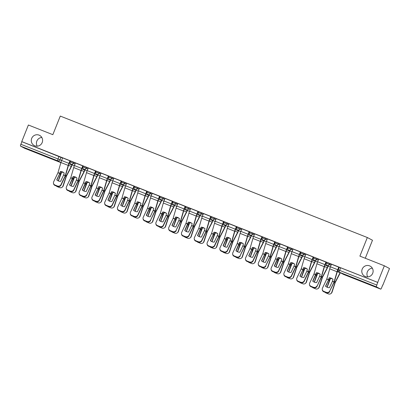 <?xml version="1.0" encoding="UTF-8"?>
<svg xmlns="http://www.w3.org/2000/svg" width="410" height="410" viewBox="0 0 410 410"><rect width="100%" height="100%" fill="white"/><g stroke="black" fill="none" stroke-linecap="round" stroke-linejoin="round"><path stroke-width="0.61" d="M37.218 146.18A5.75 5.648 117.8 0 1 41.81 137.468M42.189 142.542A5.75 5.648 117.8 0 1 34.255 145.55A5.75 5.648 117.8 0 1 31.688 138.385A5.75 5.648 117.8 0 1 39.616 135.377A5.75 5.648 117.8 0 1 42.189 142.542M367.739 276.904A5.75 5.648 117.8 0 1 372.331 268.191M372.71 273.265A5.75 5.648 117.8 0 1 364.777 276.279A5.75 5.648 117.8 0 1 362.204 269.114A5.75 5.648 117.8 0 1 370.138 266.105A5.75 5.648 117.8 0 1 372.71 273.265M75.399 163.093L70.505 160.94L70.136 161.858L75.035 164.01M88.201 168.156L83.307 166.004L82.938 166.921L87.832 169.074M101.004 173.22L96.104 171.067L95.74 171.985L100.635 174.137M113.801 178.283L108.906 176.131L108.537 177.048L113.437 179.201M126.603 183.342L121.708 181.194L121.339 182.112L126.234 184.259M139.405 188.405L134.506 186.253L134.142 187.17L139.036 189.323M152.202 193.469L147.308 191.316L146.944 192.234L151.838 194.386M165.004 198.532L160.11 196.38L159.741 197.297L164.635 199.45M177.807 203.596L172.907 201.443L172.543 202.361L177.438 204.513M190.604 208.659L185.709 206.507L185.346 207.424L190.24 209.577M203.406 213.723L198.512 211.57L198.143 212.488L203.037 214.64M216.208 218.786L211.314 216.634L210.945 217.551L215.839 219.704M229.005 223.845L224.111 221.697L223.747 222.615L228.642 224.762M241.808 228.908L236.913 226.756L236.544 227.673L241.439 229.825M254.61 233.972L249.716 231.819L249.347 232.736L254.241 234.889M267.407 239.035L262.513 236.883L262.149 237.8L267.043 239.952M280.209 244.099L275.315 241.946L274.946 242.863L279.845 245.016M293.012 249.162L288.117 247.01L287.748 247.927L292.643 250.079M305.814 254.226L300.914 252.073L300.55 252.99L305.445 255.143M318.611 259.289L313.717 257.137L313.348 258.054L318.247 260.207M331.413 264.347L326.519 262.2L326.15 263.117L331.044 265.265M382.704 285.047L381.679 287.615A1.799 0.338 111.6 0 1 380.716 289.127A1.799 0.338 111.6 0 0 380.716 289.127L376.457 286.882L339.285 272.184L343.539 274.423L380.711 289.127L343.544 274.423A1.799 0.338 111.6 0 0 343.549 274.428A1.799 0.338 111.6 0 1 343.539 274.423A1.799 1.763 117.8 0 1 343.37 274.346A1.799 1.799 0 0 0 343.544 274.423M365.279 258.254L372.485 240.245L367.329 237.523L359.893 256.122L384.344 265.793L377.707 282.393L21.75 141.604L28.387 125.009L52.839 134.68L60.28 116.081L367.329 237.523M384.344 265.793L389.5 268.514L382.863 285.109M24.759 148.343L60.88 162.626L24.754 148.338A1.799 0.338 -68.4 0 1 24.754 148.338A1.799 0.338 -68.4 0 1 24.759 148.343L20.5 146.098A1.799 0.338 -68.4 0 1 20.869 144.269L21.899 141.686L62.597 158.029M338.311 269.862L376.821 285.058L377.707 282.393M376.821 285.058A1.799 0.338 111.6 0 0 376.457 286.882M331.459 264.23L330.424 266.813A4.495 0.846 111.6 0 0 329.722 268.842L326.785 279.036L322.47 288.112A2.696 2.491 -6.2 0 0 323.844 291.382L326.222 292.325A2.696 2.491 -6.2 0 0 329.773 291.003L334.283 282.024L337.404 271.307A3.326 0.625 111.6 0 1 337.927 269.806L339.014 267.243L331.459 264.235M326.16 262.159L318.657 259.171M304.22 281.316L308.684 271.902L311.805 261.18A3.326 0.625 111.6 0 1 312.323 259.679L313.189 256.998L305.804 254.077L304.825 256.691A4.495 0.846 111.6 0 0 304.123 258.72L301.186 268.909L296.871 277.985A2.696 2.491 -6.2 0 0 298.239 281.26L300.622 282.198A2.696 2.491 -6.2 0 0 304.174 280.876L304.22 281.316A2.696 2.491 173.8 0 1 300.668 282.639L300.622 282.198M291.423 276.253L295.882 266.838L299.003 256.117A3.326 0.625 111.6 0 1 299.526 254.615L300.386 251.94L293.001 249.019L292.022 251.627A4.495 0.846 111.6 0 0 291.32 253.657L288.384 263.845L284.068 272.927A2.696 2.491 -6.2 0 0 285.442 276.196L287.82 277.134A2.696 2.491 -6.2 0 0 291.372 275.812L291.423 276.253A2.696 2.491 173.8 0 1 287.866 277.58L287.82 277.134M287.753 246.969L280.204 243.955L279.225 246.564A4.495 0.846 111.6 0 0 278.523 248.593L275.582 258.782L271.271 267.863A2.696 2.491 -6.2 0 0 272.64 271.133L275.018 272.076A2.696 2.491 -6.2 0 0 278.574 270.749L278.621 271.189A2.696 2.491 173.8 0 1 275.069 272.517L275.018 272.076M267.458 238.912L266.423 241.5A4.495 0.846 111.6 0 0 265.721 243.53L262.784 253.718L258.469 262.8A2.696 2.491 -6.2 0 0 259.837 266.069L262.221 267.012A2.696 2.491 -6.2 0 0 265.772 265.685L270.282 256.711L273.403 245.995A3.326 0.625 111.6 0 1 273.921 244.493L275.013 241.931L267.453 238.917M262.154 236.847L254.6 233.828L253.621 236.437A4.495 0.846 111.6 0 0 252.919 238.466L249.982 248.655L245.667 257.736A2.696 2.491 -6.2 0 0 247.04 261.006L249.418 261.949A2.696 2.491 -6.2 0 0 252.97 260.627L253.021 261.067A2.696 2.491 173.8 0 1 249.464 262.39L249.418 261.949M241.859 228.79L240.824 231.373A4.495 0.846 111.6 0 0 240.122 233.403L237.211 243.514L232.87 252.673A2.696 2.491 -6.2 0 0 234.238 255.942L236.616 256.885A2.696 2.491 -6.2 0 0 240.173 255.563L244.678 246.584L247.799 235.868A3.326 0.625 111.6 0 1 248.322 234.366L249.408 231.804L241.854 228.795M236.555 226.72L229 223.701L228.021 226.31A4.495 0.846 111.6 0 0 227.319 228.339L224.383 238.533L220.067 247.609A2.696 2.491 -6.2 0 0 221.436 250.879L223.814 251.822A2.696 2.491 -6.2 0 0 227.371 250.5L227.417 250.94A2.696 2.491 173.8 0 1 223.865 252.263L223.814 251.822M214.62 245.877L219.078 236.457L222.199 225.741A3.326 0.625 111.6 0 1 222.717 224.239L223.583 221.559L216.198 218.638L215.219 221.251A4.495 0.846 111.6 0 0 214.517 223.276L211.58 233.469L207.265 242.546A2.696 2.491 -6.2 0 0 208.634 245.821L211.017 246.758A2.696 2.491 -6.2 0 0 214.568 245.436L214.62 245.877A2.696 2.491 173.8 0 1 211.063 247.199L211.017 246.758M201.817 240.813L206.276 231.399L209.397 220.677A3.326 0.625 111.6 0 1 209.92 219.176L210.781 216.495L203.396 213.579L202.422 216.188A4.495 0.846 111.6 0 0 201.72 218.217L198.778 228.406L194.468 237.482A2.696 2.491 -6.2 0 0 195.836 240.757L198.214 241.695A2.696 2.491 -6.2 0 0 201.771 240.373L201.817 240.813A2.696 2.491 173.8 0 1 198.261 242.141L198.214 241.695M189.015 235.75L193.479 226.335L196.6 215.614A3.326 0.625 111.6 0 1 197.118 214.117L197.984 211.437L190.599 208.516L189.62 211.124A4.495 0.846 111.6 0 0 188.918 213.154L185.981 223.342L181.666 232.424A2.696 2.491 -6.2 0 0 183.034 235.694L185.412 236.631A2.696 2.491 -6.2 0 0 188.969 235.309L189.015 235.75A2.696 2.491 173.8 0 1 185.463 237.077L185.412 236.631M177.853 203.473L176.818 206.061A4.495 0.846 111.6 0 0 176.115 208.09L173.179 218.279L168.864 227.36A2.696 2.491 -6.2 0 0 170.232 230.63L172.615 231.573A2.696 2.491 -6.2 0 0 176.167 230.246L180.677 221.272L183.798 210.555A3.326 0.625 111.6 0 1 184.315 209.054L185.407 206.491L177.853 203.478M172.548 201.407L164.994 198.389L164.02 200.997A4.495 0.846 111.6 0 0 163.318 203.027L160.377 213.215L156.066 222.297A2.696 2.491 -6.2 0 0 157.435 225.567L159.813 226.51A2.696 2.491 -6.2 0 0 163.364 225.182L163.416 225.628A2.696 2.491 173.8 0 1 159.859 226.95L159.813 226.51M152.253 193.346L151.218 195.934A4.495 0.846 111.6 0 0 150.516 197.963L147.579 208.152L143.264 217.233A2.696 2.491 -6.2 0 0 144.633 220.503L147.011 221.446A2.696 2.491 -6.2 0 0 150.567 220.124L155.077 211.145L158.198 200.428A3.326 0.625 111.6 0 1 158.716 198.927L159.808 196.364L152.248 193.356M146.949 191.28L139.395 188.262L138.416 190.87A4.495 0.846 111.6 0 0 137.714 192.9L134.777 203.088L130.462 212.17A2.696 2.491 -6.2 0 0 131.83 215.44L134.213 216.383A2.696 2.491 -6.2 0 0 137.765 215.06L137.811 215.501A2.696 2.491 173.8 0 1 134.26 216.823L134.213 216.383M125.014 210.438L129.473 201.018L132.594 190.301A3.326 0.625 111.6 0 1 133.117 188.8L133.978 186.119L126.593 183.198L125.619 185.807A4.495 0.846 111.6 0 0 124.912 187.836L121.975 198.03L117.66 207.106A2.696 2.491 -6.2 0 0 119.033 210.376L121.411 211.319A2.696 2.491 -6.2 0 0 124.963 209.997L125.014 210.438A2.696 2.491 173.8 0 1 121.457 211.76L121.411 211.319M112.212 205.374L116.676 195.954L119.797 185.238A3.326 0.625 111.6 0 1 120.314 183.736L121.181 181.056L113.795 178.135L112.817 180.748A4.495 0.846 111.6 0 0 112.114 182.773L109.173 192.966L104.863 202.043A2.696 2.491 -6.2 0 0 106.231 205.318L108.609 206.256A2.696 2.491 -6.2 0 0 112.166 204.933L112.212 205.374A2.696 2.491 173.8 0 1 108.66 206.696L108.609 206.256M99.41 200.311L103.873 190.896L106.995 180.174A3.326 0.625 111.6 0 1 107.512 178.673L108.378 175.992L100.993 173.076L100.014 175.685A4.495 0.846 111.6 0 0 99.312 177.714L96.376 187.903L92.06 196.979A2.696 2.491 -6.2 0 0 93.429 200.254L95.812 201.192A2.696 2.491 -6.2 0 0 99.363 199.87L99.41 200.311A2.696 2.491 173.8 0 1 95.858 201.638L95.812 201.192M95.745 171.026L88.247 168.038M82.943 165.968L75.394 162.949L74.415 165.558A4.495 0.846 111.6 0 0 73.713 167.587L70.771 177.776L66.461 186.857A2.696 2.491 -6.2 0 0 67.829 190.127L70.207 191.07A2.696 2.491 -6.2 0 0 73.764 189.743L73.81 190.184A2.696 2.491 173.8 0 1 70.259 191.511L70.207 191.07M61.008 185.125L65.472 175.705L68.593 164.989A3.326 0.625 111.6 0 1 69.111 163.487L69.977 160.807L62.592 157.886L61.613 160.494A4.495 0.846 111.6 0 0 60.911 162.524L57.974 172.712L53.659 181.794A2.696 2.491 -6.2 0 0 55.027 185.064L57.41 186.007A2.696 2.491 -6.2 0 0 60.962 184.679L61.008 185.125A2.696 2.491 173.8 0 1 57.456 186.447L57.41 186.007M339.157 267.668L338.834 267.54M377.856 282.469L339.316 267.258L338.286 269.847A1.799 1.799 0 0 0 339.116 272.102L343.37 274.346M326.355 262.605L326.032 262.477M313.553 257.541L313.23 257.413M300.755 252.478L300.433 252.35M287.953 247.414L287.63 247.286M275.151 242.351L274.828 242.223M262.354 237.287L262.026 237.159M249.552 232.224L249.229 232.096M236.749 227.166L236.426 227.037M223.952 222.102L223.624 221.974M211.15 217.039L210.827 216.91M198.348 211.975L198.025 211.847M185.551 206.912L185.223 206.784M172.748 201.848L172.425 201.72M159.946 196.785L159.623 196.656M147.144 191.721L146.821 191.593M134.347 186.663L134.024 186.535M121.544 181.599L121.222 181.471M108.742 176.536L108.419 176.408M95.945 171.472L95.622 171.344M83.143 166.409L82.82 166.281M70.341 161.345L70.018 161.217M332.423 281.327L333.017 279.312A5.571 4.864 -138.3 0 0 331.193 278.19A5.571 4.864 -138.3 0 0 329.158 277.785L328.569 279.799L325.54 286.175A5.571 5.151 173.8 0 0 329.394 287.702L332.423 281.327L334.068 281.972L329.773 291.003M338.762 267.115L337.727 269.703A4.495 0.846 111.6 0 0 337.025 271.733L334.068 281.972M325.719 286.339L329.414 277.795M323.844 291.382L323.89 291.828L326.268 292.766L326.222 292.325M323.89 291.828A2.696 2.491 173.8 0 1 322.301 289.819L322.255 289.378M329.824 291.443A2.696 2.491 173.8 0 1 326.268 292.766M332.541 278.928A5.571 4.761 -176.8 0 0 330.496 278.508L330.527 277.97M330.496 278.508L327.17 287.241M327.052 287.19L329.373 280.184L330.496 277.965M340.336 272.747A4.495 0.846 -68.4 0 1 340.049 273.327L335.231 282.526L332.044 292.197A2.696 2.527 52.7 0 1 331.218 293.365L330.896 293.611A2.696 2.527 -127.3 0 0 331.721 292.443L332.044 292.197M340.126 272.635A3.326 0.625 -68.4 0 1 340.085 272.717L335.037 282.423L331.721 292.443M330.896 293.611A2.696 2.527 -127.3 0 1 328.456 293.919L326.073 292.976A2.696 2.527 -127.3 0 1 325.063 292.289M327.313 287.133A5.571 5.222 -127.3 0 0 327.641 287.415M319.626 276.263L320.215 274.249A5.571 4.864 -138.3 0 0 318.391 273.127A5.571 4.864 -138.3 0 0 316.361 272.722L312.738 281.111A5.571 5.151 173.8 0 0 316.592 282.639L319.626 276.263L321.266 276.909L317.022 286.38A2.696 2.491 173.8 0 1 313.471 287.702L313.419 287.261A2.696 2.491 -6.2 0 0 316.976 285.939M325.965 262.051L324.93 264.64A4.495 0.846 111.6 0 0 324.228 266.669L321.266 276.909M326.16 262.154L325.125 264.742A3.326 0.625 111.6 0 0 324.602 266.244L321.486 276.96L317.022 286.38M318.662 259.166L317.627 261.754A4.495 0.846 111.6 0 0 316.925 263.779L313.983 273.972L309.673 283.049A2.696 2.491 -6.2 0 0 311.041 286.323L313.419 287.261M312.917 281.275L316.612 272.732M311.041 286.323L311.087 286.764L313.471 287.702M311.087 286.764A2.696 2.491 173.8 0 1 309.504 284.755L309.453 284.314M306.823 271.2L307.418 269.185A5.571 4.864 -138.3 0 0 305.588 268.068A5.571 4.864 -138.3 0 0 303.559 267.658L302.969 269.672L299.935 276.048A5.571 5.151 173.8 0 0 303.795 277.575L306.823 271.2L308.463 271.851L304.174 280.876M313.163 256.988L312.128 259.576A4.495 0.846 111.6 0 0 311.426 261.606L308.463 271.851M300.115 276.212L303.815 267.668M298.239 281.26L298.29 281.701L300.668 282.639M298.29 281.701A2.696 2.491 173.8 0 1 296.702 279.692L296.656 279.251M319.738 273.87A5.571 4.761 -176.8 0 0 317.694 273.449L317.724 272.911M317.694 273.449L314.373 282.177M314.25 282.126L316.571 275.12L317.694 272.901M328.246 266.039L328.128 266.326A4.495 0.846 -68.4 0 1 327.247 268.263L322.429 277.462L319.241 287.133A2.696 2.527 52.7 0 1 318.416 288.302L318.093 288.548A2.696 2.527 -127.3 0 0 318.918 287.379L319.241 287.133M328.051 265.936L327.933 266.223A3.326 0.625 -68.4 0 1 327.282 267.653L322.234 277.36L318.918 287.379M318.093 288.548A2.696 2.527 -127.3 0 1 315.654 288.855L313.276 287.912A2.696 2.527 -127.3 0 1 312.266 287.226M314.511 282.07A5.571 5.222 -127.3 0 0 314.844 282.352M306.936 268.806A5.571 4.761 -176.8 0 0 304.891 268.386L304.922 267.848M304.891 268.386L301.57 277.114M301.452 277.063L303.774 270.057L304.896 267.838M315.444 260.975L315.331 261.262A4.495 0.846 -68.4 0 1 314.444 263.199L309.663 272.322L306.444 282.07A2.696 2.527 52.7 0 1 305.614 283.243L305.291 283.489A2.696 2.527 -127.3 0 0 306.121 282.316L306.444 282.07M315.249 260.873L315.136 261.16A3.326 0.625 -68.4 0 1 314.48 262.595L309.432 272.296L306.121 282.316M305.291 283.489A2.696 2.527 -127.3 0 1 302.852 283.792L300.474 282.849A2.696 2.527 -127.3 0 1 299.464 282.167M301.714 277.006A5.571 5.222 -127.3 0 0 302.042 277.288M294.021 266.136L294.616 264.122A5.571 4.864 -138.3 0 0 292.791 263.005A5.571 4.864 -138.3 0 0 290.757 262.6L287.138 270.984A5.571 5.151 173.8 0 0 290.992 272.512L294.021 266.136L295.666 266.787L291.372 275.812M300.361 251.93L299.326 254.513A4.495 0.846 111.6 0 0 298.623 256.542L295.666 266.787M287.318 271.148L291.013 262.605M285.442 276.196L285.488 276.637L287.866 277.58M285.488 276.637A2.696 2.491 173.8 0 1 283.899 274.628L283.853 274.188M281.224 261.073L281.813 259.058A5.571 4.864 -138.3 0 0 279.989 257.941A5.571 4.864 -138.3 0 0 277.959 257.536L274.336 265.926A5.571 5.151 173.8 0 0 278.19 267.448L281.224 261.073L282.864 261.724L278.574 270.749M287.564 246.866L286.529 249.454A4.495 0.846 111.6 0 0 285.826 251.479L282.864 261.724M287.758 246.963L286.723 249.557A3.326 0.625 111.6 0 0 286.2 251.058L283.079 261.775L278.621 271.189M274.515 266.085L278.211 257.541M272.64 271.133L272.686 271.574L275.069 272.517M272.686 271.574A2.696 2.491 173.8 0 1 271.097 269.565L271.051 269.124M268.422 256.009L269.016 253.995A5.571 4.864 -138.3 0 0 267.187 252.878A5.571 4.864 -138.3 0 0 265.157 252.473L264.568 254.487L261.534 260.862A5.571 5.151 173.8 0 0 265.393 262.385L268.422 256.009L270.062 256.66L265.772 265.685M274.761 241.803L273.726 244.391A4.495 0.846 111.6 0 0 273.024 246.42L270.062 256.66M261.713 261.026L265.408 252.478M259.837 266.069L259.889 266.51L262.267 267.453L262.221 267.012M259.889 266.51A2.696 2.491 173.8 0 1 258.3 264.506L258.249 264.06M265.818 266.131A2.696 2.491 173.8 0 1 262.267 267.453M294.139 263.743A5.571 4.761 -176.8 0 0 292.094 263.322L292.125 262.784M292.094 263.322L288.768 272.05M288.65 271.999L290.972 264.993L292.094 262.774M302.647 255.912L302.529 256.204A4.495 0.846 -68.4 0 1 301.647 258.136L296.83 267.335L293.642 277.006A2.696 2.527 52.7 0 1 292.817 278.18L292.494 278.426A2.696 2.527 -127.3 0 0 293.319 277.257L293.642 277.006M302.447 255.809L302.334 256.101A3.326 0.625 -68.4 0 1 301.678 257.531L296.635 267.233L293.319 277.257M292.494 278.426A2.696 2.527 -127.3 0 1 290.049 278.728L287.671 277.79A2.696 2.527 -127.3 0 1 286.662 277.104M288.912 271.943A5.571 5.222 -127.3 0 0 289.24 272.23M281.337 258.679A5.571 4.761 -176.8 0 0 279.292 258.259L279.323 257.721M279.292 258.259L275.971 266.987M275.848 266.936L278.17 259.93L279.292 257.716M289.844 250.848L289.726 251.14A4.495 0.846 -68.4 0 1 288.845 253.072L284.027 262.272L280.84 271.948A2.696 2.527 52.7 0 1 280.015 273.116L279.692 273.362A2.696 2.527 -127.3 0 0 280.517 272.194L280.84 271.948M289.65 250.746L289.532 251.038A3.326 0.625 -68.4 0 1 288.881 252.468L283.833 262.169L280.517 272.194M279.692 273.362A2.696 2.527 -127.3 0 1 277.252 273.665L274.869 272.727A2.696 2.527 -127.3 0 1 273.865 272.04M276.109 266.879A5.571 5.222 -127.3 0 0 276.437 267.166M268.535 253.616A5.571 4.761 -176.8 0 0 266.49 253.195L266.52 252.657M266.49 253.195L263.169 261.928M263.051 261.872L265.372 254.866L266.495 252.652M277.042 245.785L276.929 246.077A4.495 0.846 -68.4 0 1 276.043 248.009L271.261 257.132L268.043 266.884A2.696 2.527 52.7 0 1 267.212 268.053L266.889 268.299A2.696 2.527 -127.3 0 0 267.72 267.13L268.043 266.884M276.847 245.682L276.735 245.974A3.326 0.625 -68.4 0 1 276.079 247.404L271.031 257.106L267.72 267.13M266.889 268.299A2.696 2.527 -127.3 0 1 264.45 268.606L262.072 267.663A2.696 2.527 -127.3 0 1 261.062 266.977M263.307 261.816A5.571 5.222 -127.3 0 0 263.64 262.103M255.62 250.946L256.214 248.937A5.571 4.864 -138.3 0 0 254.39 247.814A5.571 4.864 -138.3 0 0 252.355 247.409L251.766 249.423L248.732 255.799A5.571 5.151 173.8 0 0 252.591 257.321L255.62 250.946L257.265 251.596L252.97 260.627M261.959 236.739L260.924 239.327A4.495 0.846 111.6 0 0 260.222 241.357L257.265 251.596M262.159 236.842L261.119 239.43A3.326 0.625 111.6 0 0 260.601 240.931L257.48 251.648L253.021 261.067M248.916 255.963L252.611 247.42M247.04 261.006L247.086 261.447L249.464 262.39M247.086 261.447A2.696 2.491 173.8 0 1 245.498 259.443L245.452 258.997M255.737 248.552A5.571 4.761 -176.8 0 0 253.693 248.132L253.718 247.594M253.693 248.132L250.366 256.865M250.249 256.814L252.57 249.803L253.693 247.589M264.245 240.726L264.127 241.013A4.495 0.846 -68.4 0 1 263.246 242.945L258.428 252.145L255.24 261.821A2.696 2.527 52.7 0 1 254.415 262.989L254.092 263.235A2.696 2.527 -127.3 0 0 254.917 262.067L255.24 261.821M264.045 240.619L263.932 240.911A3.326 0.625 -68.4 0 1 263.276 242.341L258.233 252.042L254.917 262.067M254.092 263.235A2.696 2.527 -127.3 0 1 251.648 263.543L249.27 262.6A2.696 2.527 -127.3 0 1 248.26 261.913M250.51 256.757A5.571 5.222 -127.3 0 0 250.838 257.039M242.822 245.887L243.412 243.873A5.571 4.864 -138.3 0 0 241.587 242.751A5.571 4.864 -138.3 0 0 239.558 242.346L235.934 250.735A5.571 5.151 173.8 0 0 239.788 252.263L242.822 245.887L244.462 246.533L240.173 255.563M249.162 231.676L248.127 234.264A4.495 0.846 111.6 0 0 247.425 236.293L244.462 246.533M236.114 250.899L239.809 242.356M234.238 255.942L234.284 256.383L236.662 257.326L236.616 256.885M234.284 256.383A2.696 2.491 173.8 0 1 232.695 254.379L232.649 253.939M240.219 256.004A2.696 2.491 173.8 0 1 236.662 257.326M242.935 243.489A5.571 4.761 -176.8 0 0 240.89 243.068L240.921 242.53M240.89 243.068L237.564 251.801M237.446 251.75L239.768 244.739L240.89 242.525M251.443 235.663L251.325 235.95A4.495 0.846 -68.4 0 1 250.443 237.882L245.626 247.086L242.438 256.757A2.696 2.527 52.7 0 1 241.613 257.926L241.29 258.172A2.696 2.527 -127.3 0 0 242.115 257.003L242.438 256.757M251.248 235.56L251.13 235.847A3.326 0.625 -68.4 0 1 250.479 237.277L245.431 246.979L242.115 257.003M241.29 258.172A2.696 2.527 -127.3 0 1 238.851 258.479L236.467 257.536A2.696 2.527 -127.3 0 1 235.463 256.85M237.708 251.694A5.571 5.222 -127.3 0 0 238.036 251.976M230.02 240.824L230.61 238.81A5.571 4.864 -138.3 0 0 228.785 237.687A5.571 4.864 -138.3 0 0 226.756 237.282L223.132 245.672A5.571 5.151 173.8 0 0 226.991 247.199L230.02 240.824L231.66 241.469L227.371 250.5M236.36 226.612L235.325 229.2A4.495 0.846 111.6 0 0 234.622 231.23L231.66 241.469M236.555 226.715L235.519 229.303A3.326 0.625 111.6 0 0 235.002 230.804L231.881 241.521L227.417 250.94M223.312 245.836L227.007 237.293M221.436 250.879L221.482 251.325L223.865 252.263M221.482 251.325A2.696 2.491 173.8 0 1 219.898 249.316L219.847 248.875M230.133 238.425A5.571 4.761 -176.8 0 0 228.088 238.005L228.119 237.472M228.088 238.005L224.767 246.738M224.649 246.687L226.971 239.681L228.093 237.462M238.64 230.599L238.528 230.886A4.495 0.846 -68.4 0 1 237.641 232.824L232.824 242.023L229.641 251.694A2.696 2.527 52.7 0 1 228.811 252.862L228.488 253.108A2.696 2.527 -127.3 0 0 229.318 251.94L229.641 251.694M238.446 230.497L238.328 230.784A3.326 0.625 -68.4 0 1 237.677 232.214L232.629 241.92L229.318 251.94M228.488 253.108A2.696 2.527 -127.3 0 1 226.048 253.416L223.67 252.473A2.696 2.527 -127.3 0 1 222.661 251.786M224.905 246.63A5.571 5.222 -127.3 0 0 225.239 246.912M217.218 235.76L217.812 233.746A5.571 4.864 -138.3 0 0 215.988 232.624A5.571 4.864 -138.3 0 0 213.953 232.219L213.364 234.233L210.33 240.608A5.571 5.151 173.8 0 0 214.189 242.136L217.218 235.76L218.858 236.406L214.568 245.436M223.558 221.549L222.522 224.137A4.495 0.846 111.6 0 0 221.82 226.166L218.858 236.406M210.514 240.772L214.21 232.229M208.634 245.821L208.685 246.261L211.063 247.199M208.685 246.261A2.696 2.491 173.8 0 1 207.096 244.252L207.05 243.812M217.336 233.367A5.571 4.761 -176.8 0 0 215.286 232.947L215.317 232.408M215.286 232.947L211.965 241.674M211.847 241.623L214.169 234.617L215.291 232.398M225.838 225.536L225.725 225.823A4.495 0.846 -68.4 0 1 224.844 227.76L220.026 236.959L216.839 246.63A2.696 2.527 52.7 0 1 216.014 247.799L215.691 248.045A2.696 2.527 -127.3 0 0 216.516 246.876L216.839 246.63M225.643 225.433L225.531 225.72A3.326 0.625 -68.4 0 1 224.875 227.15L219.832 236.857L216.516 246.876M215.691 248.045A2.696 2.527 -127.3 0 1 213.246 248.352L210.868 247.409A2.696 2.527 -127.3 0 1 209.858 246.723M212.108 241.567A5.571 5.222 -127.3 0 0 212.436 241.849M204.421 230.697L205.01 228.683A5.571 4.864 -138.3 0 0 203.186 227.565A5.571 4.864 -138.3 0 0 201.156 227.155L197.533 235.545A5.571 5.151 173.8 0 0 201.387 237.072L204.421 230.697L206.061 231.348L201.771 240.373M210.755 216.485L209.725 219.073A4.495 0.846 111.6 0 0 209.023 221.103L206.061 231.348M197.712 235.709L201.407 227.166M195.836 240.757L195.883 241.198L198.261 242.141M195.883 241.198A2.696 2.491 173.8 0 1 194.294 239.189L194.248 238.748M191.619 225.633L192.208 223.619A5.571 4.864 -138.3 0 0 190.383 222.502A5.571 4.864 -138.3 0 0 188.354 222.097L184.731 230.481A5.571 5.151 173.8 0 0 188.59 232.009L191.619 225.633L193.259 226.284L188.969 235.309M197.958 211.427L196.923 214.01A4.495 0.846 111.6 0 0 196.221 216.039L193.259 226.284M184.91 230.645L188.605 222.102M183.034 235.694L183.08 236.134L185.463 237.077M183.08 236.134A2.696 2.491 173.8 0 1 181.497 234.125L181.445 233.685M178.816 220.57L179.411 218.556A5.571 4.864 -138.3 0 0 177.586 217.438A5.571 4.864 -138.3 0 0 175.552 217.034L174.962 219.048L171.928 225.423A5.571 5.151 173.8 0 0 175.787 226.945L178.816 220.57L180.456 221.221L176.167 230.246M185.156 206.363L184.121 208.951A4.495 0.846 111.6 0 0 183.419 210.976L180.456 221.221M172.113 225.582L175.808 217.039M170.232 230.63L170.283 231.071L172.661 232.014L172.615 231.573M170.283 231.071A2.696 2.491 173.8 0 1 168.695 229.062L168.648 228.621M176.213 230.686A2.696 2.491 173.8 0 1 172.661 232.014M166.019 215.506L166.609 213.492A5.571 4.864 -138.3 0 0 164.784 212.375A5.571 4.864 -138.3 0 0 162.755 211.97L159.131 220.36A5.571 5.151 173.8 0 0 162.985 221.882L166.019 215.506L167.659 216.157L163.364 225.182M172.354 201.3L171.324 203.888A4.495 0.846 111.6 0 0 170.621 205.917L167.659 216.157M172.554 201.397L171.518 203.99A3.326 0.625 111.6 0 0 170.996 205.492L167.874 216.208L163.416 225.628M159.311 220.524L163.006 211.975M157.435 225.567L157.481 226.007L159.859 226.95M157.481 226.007A2.696 2.491 173.8 0 1 155.892 224.003L155.846 223.558M153.217 210.443L153.806 208.434A5.571 4.864 -138.3 0 0 151.982 207.311A5.571 4.864 -138.3 0 0 149.952 206.906L146.329 215.296A5.571 5.151 173.8 0 0 150.188 216.818L153.217 210.443L154.857 211.094L150.567 220.124M159.557 196.236L158.521 198.824A4.495 0.846 111.6 0 0 157.819 200.854L154.857 211.094M146.508 215.46L150.203 206.917M144.633 220.503L144.679 220.944L147.062 221.887L147.011 221.446M144.679 220.944A2.696 2.491 173.8 0 1 143.095 218.94L143.044 218.499M150.613 220.565A2.696 2.491 173.8 0 1 147.062 221.887M140.415 205.384L141.009 203.37A5.571 4.864 -138.3 0 0 139.18 202.248A5.571 4.864 -138.3 0 0 137.15 201.843L136.561 203.857L133.527 210.233A5.571 5.151 173.8 0 0 137.386 211.76L140.415 205.384L142.055 206.03L137.765 215.06M146.754 191.173L145.719 193.761A4.495 0.846 111.6 0 0 145.017 195.79L142.055 206.03M146.949 191.275L145.914 193.863A3.326 0.625 111.6 0 0 145.396 195.365L142.275 206.081L137.811 215.501M133.706 210.397L137.406 201.853M131.83 215.44L131.882 215.88L134.26 216.823M131.882 215.88A2.696 2.491 173.8 0 1 130.293 213.876L130.247 213.436M204.534 228.303A5.571 4.761 -176.8 0 0 202.489 227.883L202.519 227.345M202.489 227.883L199.163 236.611M199.045 236.56L201.366 229.554L202.489 227.335M213.041 220.472L212.923 220.759A4.495 0.846 -68.4 0 1 212.042 222.697L207.224 231.896L204.036 241.567A2.696 2.527 52.7 0 1 203.211 242.74L202.888 242.986A2.696 2.527 -127.3 0 0 203.714 241.813L204.036 241.567M212.846 220.37L212.728 220.657A3.326 0.625 -68.4 0 1 212.078 222.092L207.029 231.793L203.714 241.813M202.888 242.986A2.696 2.527 -127.3 0 1 200.449 243.289L198.066 242.346A2.696 2.527 -127.3 0 1 197.061 241.664M199.306 236.503A5.571 5.222 -127.3 0 0 199.634 236.785M191.731 223.24A5.571 4.761 -176.8 0 0 189.686 222.82L189.717 222.281M189.686 222.82L186.365 231.547M186.248 231.496L188.569 224.49L189.692 222.271M200.239 215.409L200.126 215.701A4.495 0.846 -68.4 0 1 199.239 217.633L194.422 226.832L191.239 236.508A2.696 2.527 52.7 0 1 190.409 237.677L190.086 237.923A2.696 2.527 -127.3 0 0 190.916 236.754L191.239 236.508M200.044 215.306L199.926 215.598A3.326 0.625 -68.4 0 1 199.275 217.028L194.227 226.73L190.916 236.754M190.086 237.923A2.696 2.527 -127.3 0 1 187.647 238.225L185.269 237.287A2.696 2.527 -127.3 0 1 184.259 236.601M186.504 231.44A5.571 5.222 -127.3 0 0 186.837 231.727M178.929 218.176A5.571 4.761 -176.8 0 0 176.884 217.756L176.915 217.218M176.884 217.756L173.563 226.484M173.445 226.433L175.767 219.427L176.889 217.213M187.437 210.345L187.324 210.637A4.495 0.846 -68.4 0 1 186.442 212.57L181.625 221.769L178.437 231.445A2.696 2.527 52.7 0 1 177.607 232.613L177.284 232.859A2.696 2.527 -127.3 0 0 178.114 231.691L178.437 231.445M187.242 210.243L187.129 210.535A3.326 0.625 -68.4 0 1 186.473 211.965L181.43 221.666L178.114 231.691M177.284 232.859A2.696 2.527 -127.3 0 1 174.845 233.162L172.466 232.224A2.696 2.527 -127.3 0 1 171.457 231.537M173.707 226.376A5.571 5.222 -127.3 0 0 174.035 226.663M166.132 213.113A5.571 4.761 -176.8 0 0 164.087 212.693L164.118 212.154M164.087 212.693L160.761 221.426M160.643 221.369L162.965 214.363L164.087 212.149M174.639 205.282L174.522 205.574A4.495 0.846 -68.4 0 1 173.64 207.506L168.823 216.705L165.635 226.381A2.696 2.527 52.7 0 1 164.81 227.55L164.487 227.796A2.696 2.527 -127.3 0 0 165.312 226.627L165.635 226.381M174.445 205.179L174.327 205.471A3.326 0.625 -68.4 0 1 173.676 206.901L168.628 216.603L165.312 226.627M164.487 227.796A2.696 2.527 -127.3 0 1 162.047 228.103L159.664 227.16A2.696 2.527 -127.3 0 1 158.655 226.474M160.904 221.313A5.571 5.222 -127.3 0 0 161.232 221.6M153.33 208.049A5.571 4.761 -176.8 0 0 151.285 207.629L151.316 207.091M151.285 207.629L147.964 216.362M147.846 216.311L150.162 209.3L151.29 207.086M161.837 200.223L161.719 200.51A4.495 0.846 -68.4 0 1 160.838 202.443L156.02 211.642L152.838 221.318A2.696 2.527 52.7 0 1 152.007 222.486L151.685 222.732A2.696 2.527 -127.3 0 0 152.515 221.564L152.838 221.318M161.642 200.121L161.525 200.408A3.326 0.625 -68.4 0 1 160.874 201.838L155.826 211.539L152.515 221.564M151.685 222.732A2.696 2.527 -127.3 0 1 149.245 223.04L146.867 222.097A2.696 2.527 -127.3 0 1 145.857 221.41M148.102 216.254A5.571 5.222 -127.3 0 0 148.435 216.536M140.527 202.986A5.571 4.761 -176.8 0 0 138.483 202.566L138.513 202.027M138.483 202.566L135.162 211.299M135.044 211.247L137.365 204.236L138.488 202.022M149.035 195.16L148.922 195.447A4.495 0.846 -68.4 0 1 148.041 197.379L143.223 206.584L140.035 216.254A2.696 2.527 52.7 0 1 139.205 217.423L138.882 217.669A2.696 2.527 -127.3 0 0 139.713 216.5L140.035 216.254M148.84 195.058L148.727 195.344A3.326 0.625 -68.4 0 1 148.071 196.774L143.028 206.476L139.713 216.5M138.882 217.669A2.696 2.527 -127.3 0 1 136.443 217.976L134.065 217.034A2.696 2.527 -127.3 0 1 133.055 216.347M135.305 211.191A5.571 5.222 -127.3 0 0 135.633 211.473M127.612 200.321L128.207 198.307A5.571 4.864 -138.3 0 0 126.382 197.184A5.571 4.864 -138.3 0 0 124.348 196.779L123.758 198.794L120.73 205.169A5.571 5.151 173.8 0 0 124.584 206.696L127.612 200.321L129.258 200.967L124.963 209.997M133.952 186.109L132.917 188.697A4.495 0.846 111.6 0 0 132.215 190.727L129.258 200.967M120.909 205.333L124.604 196.79M119.033 210.376L119.079 210.822L121.457 211.76M119.079 210.822A2.696 2.491 173.8 0 1 117.491 208.813L117.444 208.372M127.73 197.927A5.571 4.761 -176.8 0 0 125.685 197.507L125.716 196.969M125.685 197.507L122.359 206.235M122.241 206.184L124.563 199.178L125.685 196.959M136.238 190.096L136.12 190.383A4.495 0.846 -68.4 0 1 135.238 192.321L130.421 201.52L127.233 211.191A2.696 2.527 52.7 0 1 126.408 212.359L126.085 212.605A2.696 2.527 -127.3 0 0 126.91 211.437L127.233 211.191M136.043 189.994L135.925 190.281A3.326 0.625 -68.4 0 1 135.274 191.711L130.226 201.418L126.91 211.437M126.085 212.605A2.696 2.527 -127.3 0 1 123.646 212.913L121.263 211.97A2.696 2.527 -127.3 0 1 120.253 211.283M122.503 206.127A5.571 5.222 -127.3 0 0 122.831 206.409M114.815 195.257L115.405 193.243A5.571 4.864 -138.3 0 0 113.58 192.121A5.571 4.864 -138.3 0 0 111.551 191.716L107.927 200.106A5.571 5.151 173.8 0 0 111.781 201.633L114.815 195.257L116.455 195.903L112.166 204.933M121.155 181.046L120.12 183.634A4.495 0.846 111.6 0 0 119.418 185.663L116.455 195.903M108.107 200.27L111.802 191.726M106.231 205.318L106.277 205.758L108.66 206.696M106.277 205.758A2.696 2.491 173.8 0 1 104.693 203.749L104.642 203.309M114.928 192.864A5.571 4.761 -176.8 0 0 112.883 192.444L112.914 191.906M112.883 192.444L109.562 201.172M109.439 201.12L111.761 194.114L112.883 191.895M123.436 185.033L123.318 185.32A4.495 0.846 -68.4 0 1 122.436 187.257L117.619 196.457L114.431 206.127A2.696 2.527 52.7 0 1 113.606 207.296L113.283 207.547A2.696 2.527 -127.3 0 0 114.108 206.373L114.431 206.127M123.241 184.93L123.123 185.217A3.326 0.625 -68.4 0 1 122.472 186.652L117.424 196.354L114.108 206.373M113.283 207.547A2.696 2.527 -127.3 0 1 110.843 207.849L108.465 206.906A2.696 2.527 -127.3 0 1 107.456 206.22M109.701 201.064A5.571 5.222 -127.3 0 0 110.034 201.346M102.013 190.194L102.608 188.18A5.571 4.864 -138.3 0 0 100.778 187.062A5.571 4.864 -138.3 0 0 98.748 186.652L98.159 188.667L95.125 195.042A5.571 5.151 173.8 0 0 98.984 196.569L102.013 190.194L103.653 190.845L99.363 199.87M108.353 175.987L107.317 178.57A4.495 0.846 111.6 0 0 106.615 180.6L103.653 190.845M95.304 195.206L99.005 186.663M93.429 200.254L93.48 200.695L95.858 201.638M93.48 200.695A2.696 2.491 173.8 0 1 91.891 198.686L91.845 198.245M102.126 187.8A5.571 4.761 -176.8 0 0 100.081 187.38L100.112 186.842M100.081 187.38L96.76 196.108M96.642 196.057L98.964 189.051L100.086 186.832M110.633 179.97L110.521 180.262A4.495 0.846 -68.4 0 1 109.634 182.194L104.852 191.316L101.634 201.064A2.696 2.527 52.7 0 1 100.804 202.238L100.481 202.484A2.696 2.527 -127.3 0 0 101.311 201.31L101.634 201.064M110.439 179.867L110.326 180.154A3.326 0.625 -68.4 0 1 109.67 181.589L104.622 191.291L101.311 201.31M100.481 202.484A2.696 2.527 -127.3 0 1 98.041 202.786L95.663 201.848A2.696 2.527 -127.3 0 1 94.654 201.161M96.903 196A5.571 5.222 -127.3 0 0 97.231 196.282M89.211 185.13L89.805 183.116A5.571 4.864 -138.3 0 0 87.981 181.999A5.571 4.864 -138.3 0 0 85.946 181.594L82.328 189.979A5.571 5.151 173.8 0 0 86.182 191.506L89.211 185.13L90.856 185.781L86.612 195.247A2.696 2.491 173.8 0 1 83.056 196.574L83.01 196.134A2.696 2.491 -6.2 0 0 86.561 194.806M95.55 170.924L94.515 173.507A4.495 0.846 111.6 0 0 93.813 175.536L90.856 185.781M95.75 171.021L94.715 173.614A3.326 0.625 111.6 0 0 94.192 175.111L91.071 185.832L86.612 195.247M88.247 168.033L87.212 170.621A4.495 0.846 111.6 0 0 86.51 172.651L83.573 182.839L79.258 191.921A2.696 2.491 -6.2 0 0 80.632 195.191L83.01 196.134M82.507 190.143L86.202 181.599M80.632 195.191L80.678 195.631L83.056 196.574M80.678 195.631A2.696 2.491 173.8 0 1 79.089 193.623L79.043 193.182M89.329 182.737A5.571 4.761 -176.8 0 0 87.284 182.317L87.315 181.779M87.284 182.317L83.958 191.045M83.84 190.993L86.161 183.987L87.284 181.768M97.836 174.906L97.718 175.198A4.495 0.846 -68.4 0 1 96.837 177.13L92.019 186.33L88.832 196.006A2.696 2.527 52.7 0 1 88.006 197.174L87.684 197.42A2.696 2.527 -127.3 0 0 88.509 196.252L88.832 196.006M97.636 174.803L97.524 175.096A3.326 0.625 -68.4 0 1 96.868 176.525L91.825 186.227L88.509 196.252M87.684 197.42A2.696 2.527 -127.3 0 1 85.239 197.722L82.861 196.785A2.696 2.527 -127.3 0 1 81.851 196.098M84.101 190.937A5.571 5.222 -127.3 0 0 84.429 191.224M76.414 180.067L77.003 178.053A5.571 4.864 -138.3 0 0 75.179 176.935A5.571 4.864 -138.3 0 0 73.149 176.531L69.526 184.92A5.571 5.151 173.8 0 0 73.38 186.442L76.414 180.067L78.054 180.718L73.764 189.743M82.753 165.86L81.718 168.448A4.495 0.846 111.6 0 0 81.016 170.473L78.054 180.718M82.948 165.958L81.913 168.551A3.326 0.625 111.6 0 0 81.39 170.053L78.269 180.769L73.81 190.184M69.705 185.079L73.4 176.536M67.829 190.127L67.875 190.568L70.259 191.511M67.875 190.568A2.696 2.491 173.8 0 1 66.287 188.559L66.241 188.118M76.526 177.673A5.571 4.761 -176.8 0 0 74.482 177.253L74.512 176.715M74.482 177.253L71.161 185.981M71.038 185.93L73.359 178.924L74.482 176.71M85.034 169.842L84.916 170.135A4.495 0.846 -68.4 0 1 84.035 172.067L79.217 181.266L76.029 190.942A2.696 2.527 52.7 0 1 75.204 192.111L74.881 192.357A2.696 2.527 -127.3 0 0 75.706 191.188L76.029 190.942M84.839 169.74L84.721 170.032A3.326 0.625 -68.4 0 1 84.07 171.462L79.022 181.164L75.706 191.188M74.881 192.357A2.696 2.527 -127.3 0 1 72.442 192.659L70.059 191.721A2.696 2.527 -127.3 0 1 69.054 191.034M71.299 185.873A5.571 5.222 -127.3 0 0 71.627 186.16M63.611 175.003L64.206 172.989A5.571 4.864 -138.3 0 0 62.376 171.872A5.571 4.864 -138.3 0 0 60.347 171.467L59.757 173.481L56.724 179.857A5.571 5.151 173.8 0 0 60.583 181.379L63.611 175.003L65.251 175.654L60.962 184.679M69.951 160.797L68.916 163.385A4.495 0.846 111.6 0 0 68.214 165.414L65.251 175.654M56.903 180.021L60.598 171.472M55.027 185.064L55.078 185.504L57.456 186.447M55.078 185.504A2.696 2.491 173.8 0 1 53.49 183.501L53.438 183.055M63.724 172.61A5.571 4.761 -176.8 0 0 61.679 172.19L61.71 171.652M61.679 172.19L58.358 180.923M58.24 180.866L60.562 173.861L61.684 171.647M72.232 164.779L72.119 165.071A4.495 0.846 -68.4 0 1 71.232 167.003L66.451 176.126L63.232 185.879A2.696 2.527 52.7 0 1 62.402 187.047L62.079 187.293A2.696 2.527 -127.3 0 0 62.909 186.125L63.232 185.879M72.037 164.676L71.924 164.969A3.326 0.625 -68.4 0 1 71.268 166.398L66.22 176.1L62.909 186.125M62.079 187.293A2.696 2.527 -127.3 0 1 59.64 187.601L57.262 186.658A2.696 2.527 -127.3 0 1 56.252 185.971M58.502 180.81A5.571 5.222 -127.3 0 0 58.83 181.097M73.815 162.257L73.446 163.175A1.799 1.763 117.8 0 1 71.14 164.195A1.799 1.763 -62.2 0 1 70.166 161.878L70.136 161.858A1.799 1.799 0 0 0 70.966 164.113L74.292 165.865M86.612 167.321L86.249 168.238A1.799 1.763 117.8 0 1 83.937 169.258A1.799 1.763 -62.2 0 1 82.963 166.937L82.938 166.921A1.799 1.799 0 0 0 83.768 169.176L87.094 170.929M99.415 172.385L99.051 173.302A1.799 1.763 117.8 0 1 96.739 174.317A1.799 1.763 -62.2 0 1 95.766 172L95.74 171.985A1.799 1.799 0 0 0 96.57 174.24L99.891 175.992M112.217 177.448L111.848 178.365A1.799 1.763 117.8 0 1 109.542 179.38A1.799 1.763 -62.2 0 1 108.568 177.064L108.537 177.048A1.799 1.799 0 0 0 109.373 179.303L112.694 181.056M125.014 182.506L124.65 183.424A1.799 1.763 117.8 0 1 122.344 184.444A1.799 1.763 -62.2 0 1 121.365 182.127L121.339 182.112A1.799 1.799 0 0 0 122.17 184.367L125.496 186.119M137.816 187.57L137.452 188.487A1.799 1.763 117.8 0 1 135.141 189.507A1.799 1.763 -62.2 0 1 134.167 187.191L134.142 187.17A1.799 1.799 0 0 0 134.972 189.43L138.298 191.183M150.619 192.633L150.25 193.551A1.799 1.763 117.8 0 1 147.943 194.571A1.799 1.763 -62.2 0 1 146.97 192.254L146.944 192.234A1.799 1.799 0 0 0 147.774 194.494L151.095 196.246M163.421 197.697L163.052 198.614A1.799 1.763 117.8 0 1 160.746 199.634A1.799 1.763 -62.2 0 1 159.772 197.318L159.741 197.297A1.799 1.799 0 0 0 160.571 199.557L163.897 201.305M176.218 202.76L175.854 203.678A1.799 1.763 117.8 0 1 173.543 204.698A1.799 1.763 -62.2 0 1 172.569 202.381L172.543 202.361A1.799 1.799 0 0 0 173.374 204.616L176.7 206.368M189.02 207.824L188.651 208.741A1.799 1.763 117.8 0 1 186.345 209.761A1.799 1.763 -62.2 0 1 185.371 207.439L185.346 207.424A1.799 1.799 0 0 0 186.176 209.679L189.497 211.432M201.822 212.887L201.453 213.805A1.799 1.763 117.8 0 1 199.147 214.82A1.799 1.763 -62.2 0 1 198.173 212.503L198.143 212.488A1.799 1.799 0 0 0 198.973 214.743L202.299 216.495M214.62 217.951L214.256 218.868A1.799 1.763 117.8 0 1 211.944 219.883A1.799 1.763 -62.2 0 1 210.971 217.566L210.945 217.551A1.799 1.799 0 0 0 211.775 219.806L215.101 221.559M227.422 223.009L227.053 223.927A1.799 1.763 117.8 0 1 224.747 224.946A1.799 1.763 -62.2 0 1 223.773 222.63L223.747 222.615A1.799 1.799 0 0 0 224.577 224.87L227.898 226.622M240.224 228.073L239.855 228.99A1.799 1.763 117.8 0 1 237.549 230.01A1.799 1.763 -62.2 0 1 236.575 227.693L236.544 227.673A1.799 1.799 0 0 0 237.375 229.933L240.701 231.686M253.021 233.136L252.657 234.054A1.799 1.763 117.8 0 1 250.346 235.073A1.799 1.763 -62.2 0 1 249.372 232.757L249.347 232.736A1.799 1.799 0 0 0 250.177 234.997L253.503 236.749M265.823 238.2L265.454 239.117A1.799 1.763 117.8 0 1 263.148 240.137A1.799 1.763 -62.2 0 1 262.174 237.82L262.149 237.8A1.799 1.799 0 0 0 262.979 240.06L266.3 241.808M278.626 243.263L278.257 244.181A1.799 1.763 117.8 0 1 275.95 245.2A1.799 1.763 -62.2 0 1 274.977 242.884L274.946 242.863A1.799 1.799 0 0 0 275.776 245.118L279.102 246.871M291.423 248.327L291.059 249.244A1.799 1.763 117.8 0 1 288.748 250.264A1.799 1.763 -62.2 0 1 287.774 247.942L287.748 247.927A1.799 1.799 0 0 0 288.579 250.182L291.905 251.935M304.225 253.39L303.861 254.308A1.799 1.763 117.8 0 1 301.55 255.322A1.799 1.763 -62.2 0 1 300.576 253.006L300.55 252.99A1.799 1.799 0 0 0 301.381 255.245L304.702 256.998M317.027 258.449L316.658 259.371A1.799 1.763 117.8 0 1 314.352 260.386A1.799 1.763 -62.2 0 1 313.378 258.069L313.348 258.054A1.799 1.799 0 0 0 314.183 260.309L317.504 262.062M329.824 263.512L329.461 264.43A1.799 1.763 117.8 0 1 327.149 265.449A1.799 1.763 -62.2 0 1 326.175 263.133L326.15 263.117A1.799 1.799 0 0 0 326.98 265.372L330.306 267.125M61.013 157.194L59.978 159.782L61.567 160.617M68.214 165.414L60.911 162.524L57.672 160.797L20.5 146.098M340.684 267.771L339.654 270.354A1.799 0.338 -68.4 0 0 339.285 272.184A1.799 1.763 117.8 0 1 339.116 272.102M59.071 156.384L58.035 158.972L59.978 159.782A1.799 1.763 -62.2 0 1 57.672 160.797A1.799 0.338 -68.4 0 1 58.035 158.972L20.869 144.269M332.474 281.193L334.119 281.839M326.816 278.954L328.62 279.666M329.722 268.842L337.025 271.733M326.765 279.087L328.569 279.799M330.424 266.813L337.727 269.703M329.225 280.583L328.574 280.327M334.888 282.823L334.073 282.5M335.303 281.839L334.468 281.511M340.085 272.717L337.312 271.625M329.64 279.599L328.969 279.338M338.173 270.272L337.799 270.128M319.677 276.13L321.317 276.776M314.014 273.89L315.818 274.603M316.925 263.779L324.228 266.669M313.963 274.023L315.767 274.736M317.627 261.754L324.93 264.64M306.875 271.066L308.515 271.717M301.212 268.827L303.016 269.539M304.123 258.72L311.426 261.606M301.16 268.96L302.969 269.672M304.825 256.691L312.128 259.576M316.428 275.52L315.777 275.264M322.086 277.76L321.271 277.437M322.501 276.776L321.665 276.448M327.282 267.653L324.515 266.561M316.838 274.541L316.166 274.275M327.933 266.223L325.002 265.065M303.625 270.457L302.975 270.2M309.289 272.696L308.474 272.373M309.699 271.717L308.863 271.384M314.48 262.595L311.713 261.498M304.035 269.478L303.369 269.211M315.136 261.16L312.2 260.001M294.072 266.003L295.718 266.654M288.414 263.763L290.218 264.476M291.32 253.657L298.623 256.542M288.363 263.896L290.167 264.609M292.022 251.627L299.326 254.513M281.275 260.939L282.915 261.59M275.612 258.7L277.416 259.417M278.523 248.593L285.826 251.479M275.561 258.833L277.365 259.55M279.225 246.564L286.529 249.454M268.473 255.876L270.113 256.527M262.81 253.636L264.614 254.354M265.721 243.53L273.024 246.42M262.759 253.769L264.568 254.487M266.423 241.5L273.726 244.391M290.823 265.398L290.172 265.137M296.486 267.638L295.671 267.315M296.896 266.654L296.066 266.321M301.678 257.531L298.91 256.434M291.238 264.414L290.567 264.148M302.334 256.101L299.397 254.938M278.026 260.335L277.375 260.073M283.684 262.574L282.869 262.251M284.099 261.59L283.264 261.257M288.881 252.468L286.113 251.371M278.436 259.351L277.765 259.084M289.532 251.038L286.6 249.874M265.224 255.271L264.573 255.015M270.887 257.511L270.072 257.188M271.297 256.527L270.462 256.199M276.079 247.404L273.311 246.307M265.634 254.287L264.968 254.021M276.735 245.974L273.798 244.811M255.671 250.812L257.311 251.463M250.008 248.573L251.817 249.29M252.919 238.466L260.222 241.357M249.962 248.706L251.766 249.423M253.621 236.437L260.924 239.327M252.422 250.208L251.771 249.951M258.085 252.447L257.27 252.124M258.495 251.463L257.664 251.135M263.276 242.341L260.509 241.249M252.837 249.224L252.165 248.957M263.932 240.911L260.996 239.747M242.874 245.754L244.514 246.4M237.211 243.514L239.015 244.227M240.122 233.403L247.425 236.293M237.159 243.648L238.963 244.36M240.824 231.373L248.127 234.264M239.624 245.144L238.968 244.888M245.282 247.384L244.468 247.061M245.698 246.4L244.862 246.072M250.479 237.277L247.712 236.186M240.034 244.16L239.363 243.899M251.13 235.847L248.193 234.689M230.071 240.69L231.711 241.336M224.408 238.451L226.212 239.163M227.319 228.339L234.622 231.23M224.357 238.584L226.161 239.296M228.021 226.31L235.325 229.2M226.822 240.081L226.171 239.824M232.485 242.32L231.671 241.997M232.895 241.336L232.06 241.008M237.677 232.214L234.909 231.122M227.232 239.097L226.566 238.835M238.328 230.784L235.396 229.626M217.269 235.627L218.909 236.273M211.606 233.387L213.415 234.1M214.517 223.276L221.82 226.166M211.56 233.521L213.364 234.233M215.219 221.251L222.522 224.137M214.02 235.017L213.369 234.761M219.683 237.257L218.868 236.934M220.093 236.273L219.263 235.945M224.875 227.15L222.107 226.059M214.435 234.038L213.764 233.772M225.531 225.72L222.594 224.562M204.467 230.563L206.112 231.214M198.809 228.324L200.613 229.036M201.72 218.217L209.023 221.103M198.758 228.457L200.562 229.169M202.422 216.188L209.725 219.073M191.67 225.5L193.31 226.151M186.007 223.26L187.811 223.973M188.918 213.154L196.221 216.039M185.955 223.394L187.76 224.106M189.62 211.124L196.923 214.01M178.868 220.436L180.508 221.087M173.204 218.197L175.014 218.914M176.115 208.09L183.419 210.976M173.153 218.33L174.962 219.048M176.818 206.061L184.121 208.951M166.065 215.373L167.71 216.024M160.407 213.133L162.211 213.851M163.318 203.027L170.621 205.917M160.356 213.267L162.16 213.984M164.02 200.997L171.324 203.888M153.268 210.309L154.908 210.96M147.605 208.075L149.409 208.787M150.516 197.963L157.819 200.854M147.554 208.208L149.358 208.921M151.218 195.934L158.521 198.824M140.466 205.251L142.106 205.897M134.803 203.011L136.612 203.724M137.714 192.9L145.017 195.79M134.752 203.145L136.561 203.857M138.416 190.87L145.719 193.761M201.223 229.954L200.567 229.697M206.881 232.193L206.066 231.87M207.296 231.214L206.461 230.881M212.078 222.092L209.31 220.995M201.633 228.975L200.961 228.708M212.728 220.657L209.792 219.499M188.421 224.895L187.77 224.634M194.084 227.135L193.264 226.812M194.494 226.151L193.658 225.818M199.275 217.028L196.508 215.932M188.831 223.911L188.164 223.645M199.926 215.598L196.995 214.435M175.618 219.832L174.967 219.57M181.281 222.071L180.467 221.748M181.691 221.087L180.861 220.759M186.473 211.965L183.706 210.868M176.034 218.848L175.362 218.581M187.129 210.535L184.192 209.372M162.816 214.768L162.165 214.512M168.479 217.008L167.664 216.685M168.894 216.024L168.059 215.696M173.676 206.901L170.909 205.805M163.231 213.784L162.56 213.518M174.327 205.471L171.39 204.308M150.019 209.705L149.368 209.448M155.682 211.944L154.862 211.621M156.092 210.96L155.257 210.632M160.874 201.838L158.106 200.746M150.429 208.721L149.758 208.454M161.525 200.408L158.593 199.245M137.217 204.641L136.566 204.385M142.88 206.881L142.065 206.558M143.29 205.897L142.46 205.569M148.071 196.774L145.304 195.683M137.627 203.657L136.96 203.396M148.727 195.344L145.791 194.186M127.664 200.188L129.309 200.833M122.006 197.948L123.81 198.66M124.912 187.836L132.215 190.727M121.954 198.081L123.758 198.794M125.619 185.807L132.917 188.697M124.414 199.578L123.764 199.321M130.078 201.817L129.263 201.494M130.493 200.833L129.657 200.505M135.274 191.711L132.502 190.619M124.83 198.594L124.158 198.332M135.925 190.281L132.989 189.123M114.867 195.124L116.507 195.77M109.203 192.885L111.007 193.597M112.114 182.773L119.418 185.663M109.152 193.018L110.956 193.73M112.817 180.748L120.12 183.634M111.617 194.514L110.966 194.258M117.275 196.754L116.46 196.431M117.69 195.77L116.855 195.442M122.472 186.652L119.705 185.556M112.027 193.535L111.356 193.269M123.123 185.217L120.191 184.059M102.064 190.061L103.704 190.711M96.401 187.821L98.205 188.533M99.312 177.714L106.615 180.6M96.35 187.954L98.159 188.667M100.014 175.685L107.317 178.57M98.815 189.451L98.164 189.195M104.478 191.69L103.663 191.367M104.888 190.711L104.053 190.378M109.67 181.589L106.902 180.492M99.225 188.472L98.559 188.205M110.326 180.154L107.389 178.996M89.262 184.997L90.907 185.648M83.604 182.757L85.408 183.47M86.51 172.651L93.813 175.536M83.553 182.891L85.357 183.603M87.212 170.621L94.515 173.507M86.013 184.392L85.362 184.131M91.676 186.632L90.861 186.309M92.086 185.648L91.256 185.315M96.868 176.525L94.1 175.429M86.428 183.408L85.757 183.142M97.524 175.096L94.587 173.932M76.465 179.934L78.105 180.584M70.802 177.694L72.606 178.411M73.713 167.587L81.016 170.473M70.751 177.827L72.555 178.545M74.415 165.558L81.718 168.448M73.216 179.329L72.565 179.067M78.874 181.568L78.059 181.246M79.289 180.584L78.454 180.256M84.07 171.462L81.303 170.365M73.626 178.345L72.954 178.078M84.721 170.032L81.79 168.869M63.663 174.87L65.303 175.521M58 172.63L59.804 173.348M57.948 172.764L59.757 173.481M61.613 160.494L68.916 163.385M60.413 174.265L59.763 174.009M66.077 176.505L65.262 176.182M66.487 175.521L65.651 175.193M71.268 166.398L68.501 165.302M60.823 173.281L60.157 173.015M71.924 164.969L68.988 163.805"/></g></svg>
